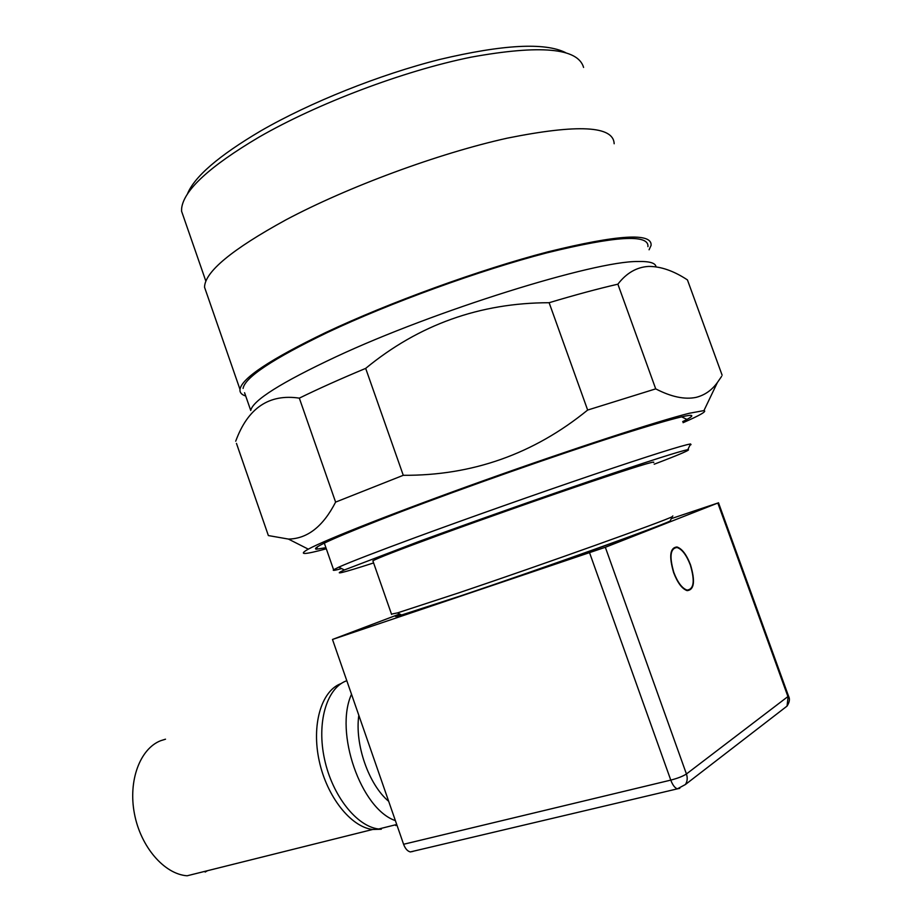 <?xml version="1.0" encoding="UTF-8"?>
<svg xmlns="http://www.w3.org/2000/svg" width="922" height="922" viewBox="0 0 922 922"><rect width="100%" height="100%" fill="white"/><g stroke="black" fill="none" stroke-linecap="round" stroke-linejoin="round"><path stroke-width="1.38" d="M690.52 564.863C695.349 581.217 694.254 589.815 687.213 590.645C682.165 588.951 677.647 582.969 673.671 572.712C668.876 556.3 669.96 547.714 676.921 546.965C682.015 548.648 686.544 554.618 690.52 564.863M403.329 614.501L464.262 594.828C537.791 570.13 646.875 531.187 663.679 523.742M673.878 572.62C669.211 556.611 670.271 548.244 677.048 547.507C682.015 549.155 686.441 554.975 690.313 564.967C695.027 580.906 693.955 589.285 687.086 590.092C682.165 588.443 677.762 582.612 673.878 572.62M399.894 614.133C393.279 616.91 393.855 617.21 401.612 614.997L462.325 595.324C543.773 567.964 663.506 525.033 670.167 520.953L670.536 520.192M672.853 515.94L672.219 516.689C665.592 520.584 542.804 564.495 459.433 592.639L397.474 612.899L391.481 614.11M358.819 715.322C354.659 744.296 368.593 784.541 388.681 801.322M653.594 462.521C656.314 460.412 634.809 467.039 589.077 482.402C544.591 497.419 483.762 518.821 439.172 535.106C398.673 549.95 376.568 558.536 372.868 560.841L373.007 561.244M351.513 694.254C334.202 731.918 360.802 808.974 395.377 820.615M346.799 680.69L345.612 681.162C326.434 688.953 316.557 722.975 324.556 759.336C332.369 795.709 356.687 826.458 378.654 829.005L396.725 824.499M373.594 562.939C341.889 573.15 332.151 575.489 344.367 569.957L419.706 541.191C470.047 522.762 538.333 498.664 592.443 480.224C648.35 461.254 680.136 451.077 687.8 449.682C691.604 449.383 680.401 454.223 654.205 464.215M689.933 445.257L691.027 444.611L690.555 443.955C682.822 445.153 650.275 455.433 592.927 474.807C537.399 493.662 467.27 518.441 415.707 537.422C375.796 552.14 350.164 562.04 338.8 567.134L333.603 569.773C332.22 570.845 334.905 570.441 341.67 568.586M325.915 547.691L316.361 549.212C310.092 548.383 338.19 535.936 400.655 511.871C464.826 487.392 556.692 455.088 617.913 435.507C679.768 416.029 702.783 410.67 686.971 419.429L682.695 421.585M326.296 548.786C303.88 554.883 297.887 555.009 308.294 549.155C325.385 539.808 396.702 511.675 484.638 480.27C572.504 448.864 658.515 420.87 689.322 413.263L703.935 410.601C707.151 411.189 700.201 415.223 683.098 422.691M721.603 376.407L717.397 382.503C711.853 390.202 704.777 395.146 696.156 397.359C684.758 399.745 671.285 396.921 655.715 388.865L587.648 410.06C533.723 453.993 472.26 475.74 403.271 475.303L335.608 502.11C323.115 526.474 307.383 538.794 288.425 539.07L268.371 535.567L236.47 443.401M656.026 266.815C655.565 262.977 649.503 261.203 637.84 261.514C594.552 260.857 434.239 310.806 336 356.791C281.256 382.492 252.835 400.378 250.738 410.474L244.572 392.726M722.122 375.185L687.443 279.908C673.717 270.872 660.786 266.366 648.65 266.423C636.699 267.103 626.441 273.027 617.878 284.183C597.986 288.759 575.074 294.936 549.132 302.716C479.889 302.831 418.749 324.717 365.677 368.385C340.379 378.942 318.263 388.853 299.327 398.143C269.051 393.659 247.845 408.008 235.709 441.212M647.947 246.647C649.1 233.911 615.32 236.009 546.585 252.928C479.544 270.365 389.533 303.119 327.471 332.473C272.993 358.773 244.872 377.432 243.085 388.427M614.167 143.751C613.533 125.818 577.91 123.963 507.296 138.15C438.549 153.352 347.582 187.028 285.912 219.862C231.964 249.401 204.834 271.852 204.534 287.203L206.724 293.53M649.076 249.781L651.082 245.413C652.292 232.482 617.982 234.603 548.152 251.787C480.005 269.512 388.473 302.831 325.466 332.646C270.261 359.338 241.76 378.25 239.985 389.384C239.616 392.484 241.529 394.697 245.713 396.011M583.591 67.433C577.979 48.002 540.384 44.59 470.819 57.21C403.387 70.925 317.237 103.564 258.967 137.148C209.674 166.375 183.904 190.059 181.657 208.188L181.565 211.196L184.227 218.837M565.555 52.6C544.683 42.251 502.79 44.533 439.863 59.423C379.391 74.659 309.953 102.503 260.834 130.855C218.595 155.806 194.081 176.943 187.304 194.288M679.802 788.322L677.359 788.852C674.823 787.93 672.634 785.014 670.778 780.116L403.594 844.275C405.254 848.678 407.489 851.225 410.325 851.928L412.998 851.409M403.594 844.275L332.485 639.465L399.652 614.006M671.274 518.637L717.823 503.043L605.328 547.288L332.485 639.465M400.459 614.421L399.203 615.481L401.554 614.974M401.254 614.824L399.134 615.274L400.217 614.294M395.734 825.593L396.863 824.902M335.608 502.11L299.327 398.143M403.271 475.303L365.677 368.385M587.648 410.06L549.132 302.716M655.715 388.865L617.878 284.183M165.511 739.19L160.509 740.769C140.052 748.848 128.031 780.646 134.439 813.734C140.663 846.857 164.3 874.206 187.12 875.785L372.615 829.489C350.89 827.011 326.907 796.769 319.231 760.984C311.382 725.199 321.179 691.661 340.16 683.94L341.255 683.502M381.316 829.224L372.615 829.489M205.157 872.062L207.462 870.714M718.492 502.755L788.529 696.098L686.429 773.984C687.731 777.926 687.386 781.441 685.38 784.541L787.054 706.091L788.068 696.951L717.823 503.043M782.905 709.283L787.054 706.091C789.532 702.195 790.05 698.934 788.61 696.317M605.328 547.288L686.429 773.984C682.972 776.255 677.762 778.295 670.778 780.116L589.607 552.866M670.167 520.953L672.219 516.689M687.8 449.682L690.555 443.955M317.537 546.769L316.361 549.212M308.294 549.155L288.425 539.07M685.38 784.541L677.359 788.852L410.325 851.928M687.086 590.092L686.268 590.345M401.612 614.997L397.474 612.899M372.868 560.841L391.596 614.432M344.367 569.957L338.8 567.134M324.325 543.127L333.603 569.773M681.519 416.813L686.971 419.429M703.935 410.601L717.397 382.503M204.534 287.203L239.985 389.384M181.565 211.196L205.871 281.198"/></g></svg>
